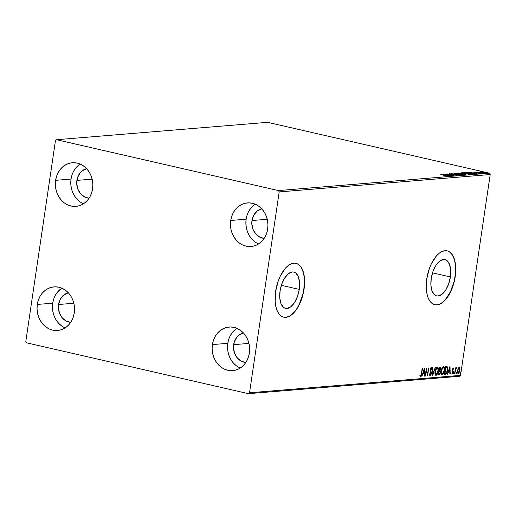 <?xml version="1.0" encoding="UTF-8"?>
<svg xmlns="http://www.w3.org/2000/svg" width="516" height="516" viewBox="0 0 516 516"><rect width="100%" height="100%" fill="white"/><g stroke="black" fill="none" stroke-linecap="round" stroke-linejoin="round"><path stroke-width="0.77" d="M450.384 276.95L432.518 272.854L450.384 276.95L448.623 283.994L445.669 290.082L441.98 294.294L438.103 295.99L436.284 295.791L434.64 294.9L432.118 291.205L430.912 285.458L431.215 278.53A18.615 9.282 -77.1 0 1 444.96 259.6A18.615 9.282 -77.1 0 1 450.384 276.95A18.615 9.282 -77.1 0 1 436.639 295.887A18.615 9.282 -77.1 0 1 431.215 278.53L432.976 271.493L435.923 265.398L439.619 261.186L443.496 259.496L445.308 259.696L446.953 260.586L449.481 264.282L450.687 270.029L450.384 276.95M299.241 289.411L281.375 285.316L299.241 289.411L297.48 296.455L294.526 302.544L290.83 306.756L286.96 308.445L285.142 308.252L283.497 307.362L280.975 303.66L279.769 297.913L280.072 290.992A18.615 9.282 -77.1 0 1 293.817 272.055A18.615 9.282 -77.1 0 1 299.241 289.411A18.615 9.282 -77.1 0 1 285.496 308.349A18.615 9.282 -77.1 0 1 280.072 290.992L281.833 283.948L284.78 277.86L288.476 273.648L292.346 271.958L294.165 272.151L295.81 273.041L298.338 276.744L299.538 282.491L299.241 289.411M283.574 317.153A27.632 13.771 102.9 0 0 303.879 289.031L304.072 289.076A27.632 13.771 -77.1 0 1 283.677 317.179A27.632 13.771 -77.1 0 1 275.621 291.417L275.176 301.692L275.802 306.265L276.963 310.226L278.621 313.412L280.71 315.715L283.155 317.037L285.851 317.327L288.702 316.579L291.598 314.818L294.43 312.109L297.081 308.568L301.46 299.525L303.021 294.378L304.582 283.813L304.524 278.801L303.898 274.228L302.737 270.268L301.08 267.075L298.99 264.779L296.545 263.457L293.849 263.166L290.998 263.915L288.102 265.675L285.271 268.378L280.246 276.176L278.24 280.968L275.621 291.417A27.632 13.771 -77.1 0 1 296.023 263.315A27.632 13.771 -77.1 0 1 304.072 289.076L303.879 289.031A27.632 13.771 102.9 0 0 295.92 263.295M434.717 304.692A27.632 13.771 102.9 0 0 455.022 276.57L455.215 276.615A27.632 13.771 -77.1 0 1 434.82 304.717A27.632 13.771 -77.1 0 1 426.771 278.963L426.319 289.231L426.945 293.81L428.106 297.764L429.763 300.957L431.853 303.253L434.298 304.575L436.994 304.866L439.845 304.118L442.741 302.357L445.572 299.654L448.223 296.107L452.603 287.07L454.164 281.923L455.725 271.351L455.667 266.34L455.041 261.767L453.88 257.806L452.222 254.62L450.133 252.318L447.688 250.995L444.992 250.705L442.141 251.453L439.245 253.214L436.413 255.923L431.389 263.715L429.383 268.507L426.771 278.963A27.632 13.771 -77.1 0 1 447.166 250.853A27.632 13.771 -77.1 0 1 455.215 276.615L455.022 276.57A27.632 13.771 102.9 0 0 447.062 250.834M61.856 288.192A21.872 18.731 -94.7 0 0 52.709 303.176L37.3 304.446A21.872 18.731 85.3 0 1 53.987 286.883A21.872 18.731 85.3 0 1 74.265 312.922L73.291 317.024L71.647 320.804L69.396 324.119L66.616 326.841L63.423 328.86L59.933 330.111L56.283 330.537L52.619 330.124L49.072 328.885L45.789 326.867L42.886 324.151L40.474 320.842L38.655 317.069L37.494 312.973L37.042 308.71L37.3 304.446L38.274 300.344L39.919 296.565L42.177 293.249L44.957 290.527L48.149 288.502L51.639 287.251L55.283 286.832L58.947 287.244L62.494 288.483L65.784 290.495L68.686 293.211L71.092 296.519L72.911 300.293L74.072 304.395L74.53 308.658L74.265 312.922A21.872 18.731 85.3 0 1 57.579 330.479A21.872 18.731 85.3 0 1 37.3 304.446L52.709 303.176L52.451 307.439L52.909 311.703L54.07 315.798L55.889 319.578L58.295 322.881L61.198 325.596M255.278 204.22A21.872 18.731 -94.7 0 0 246.138 219.203L230.723 220.474A21.872 18.731 85.3 0 1 247.409 202.911A21.872 18.731 85.3 0 1 267.688 228.949L266.72 233.051L265.069 236.831L262.818 240.146L260.038 242.868L256.845 244.894L253.356 246.138L249.705 246.564L246.042 246.151L242.494 244.913L239.211 242.894L236.309 240.185L233.903 236.876L232.084 233.097L230.923 229.001L230.465 224.737L230.723 220.474L231.697 216.372L233.342 212.592L235.599 209.277L238.379 206.555L241.572 204.53L245.061 203.285L248.706 202.859L252.376 203.272L255.917 204.51L259.206 206.529L262.109 209.238L264.514 212.547L266.333 216.327L267.494 220.422L267.952 224.686L267.688 228.949A21.872 18.731 85.3 0 1 251.002 246.513A21.872 18.731 85.3 0 1 230.723 220.474L246.138 219.203L245.874 223.467L246.332 227.73L247.493 231.826L249.312 235.606L251.718 238.914L254.62 241.623M236.947 328.337A21.872 18.731 -94.7 0 0 227.808 343.321L212.399 344.591A21.872 18.731 85.3 0 1 229.085 327.034A21.872 18.731 85.3 0 1 249.363 353.067L248.39 357.169L246.745 360.948L244.487 364.264L241.707 366.986L238.515 369.011L235.025 370.262L231.381 370.682L227.711 370.269L224.17 369.03L220.88 367.018L217.978 364.302L215.572 360.994L213.753 357.22L212.592 353.118L212.134 348.855L212.399 344.591L213.372 340.489L215.017 336.709L217.268 333.394L220.048 330.672L223.241 328.653L226.73 327.402L230.381 326.976L234.045 327.389L237.592 328.627L240.875 330.646L243.778 333.362L246.19 336.671L248.002 340.444L249.164 344.54L249.621 348.803L249.363 353.067A21.872 18.731 85.3 0 1 232.677 370.63A21.872 18.731 85.3 0 1 212.399 344.591L227.808 343.321L227.543 347.584L228.001 351.848L229.162 355.95L230.981 359.723L233.387 363.032L236.289 365.747M80.18 164.075A21.872 18.731 -94.7 0 0 71.04 179.052L55.631 180.323A21.872 18.731 85.3 0 1 72.317 162.766A21.872 18.731 85.3 0 1 92.596 188.798L91.622 192.9L89.978 196.68L87.72 199.995L84.94 202.717L81.747 204.742L78.258 205.994L74.614 206.419L70.944 206L67.403 204.762L64.113 202.749L61.211 200.034L58.805 196.725L56.986 192.952L55.825 188.85L55.367 184.586L55.631 180.323L56.605 176.227L58.25 172.441L60.501 169.132L63.281 166.41L66.474 164.385L69.963 163.133L73.614 162.708L77.277 163.127L80.825 164.365L84.108 166.378L87.011 169.093L89.423 172.402L91.242 176.175L92.396 180.271L92.854 184.535L92.596 188.798A21.872 18.731 85.3 0 1 75.91 206.361A21.872 18.731 85.3 0 1 55.631 180.323L71.04 179.052L70.776 183.322L71.234 187.579L72.395 191.681L74.214 195.454L76.62 198.763L79.528 201.479M86.688 168.629L82.115 170.867L80.212 172.731L77.542 177.588L76.697 183.309L77.806 189.03L80.696 193.881L84.934 197.112L89.049 198.215A14.964 12.816 85.3 0 1 76.878 180.394L92.151 179.136L76.878 180.394A14.964 12.816 85.3 0 1 86.611 168.648M243.449 332.897L238.882 335.136L236.979 337L234.309 341.856L233.464 347.578L234.574 353.299L237.463 358.143L241.701 361.381L245.816 362.484A14.964 12.816 85.3 0 1 233.645 344.662L248.918 343.404L233.645 344.662A14.964 12.816 85.3 0 1 243.378 332.917M261.78 208.78L257.207 211.018L253.762 215.146L251.976 220.538L251.795 223.46L252.898 229.181L255.794 234.025L260.025 237.263L264.14 238.366A14.964 12.816 85.3 0 1 251.976 220.538L267.249 219.281L251.976 220.538A14.964 12.816 85.3 0 1 261.709 208.799M68.357 292.753L63.784 294.991L60.34 299.119L58.547 304.511L58.373 307.433L59.475 313.148L62.365 317.998L66.603 321.236L70.718 322.332A14.964 12.816 85.3 0 1 58.547 304.511L73.82 303.253L58.547 304.511A14.964 12.816 85.3 0 1 68.28 292.765M56.599 139.72L267.604 122.324L489.394 173.176L278.388 190.572L56.599 139.72L55.457 140.623L25.8 341.469L26.606 342.824L248.396 393.676L459.401 376.28L460.543 375.377L249.531 392.773L279.195 191.926L490.2 174.531L460.543 375.377L490.2 174.531L489.394 173.176L267.604 122.324L56.599 139.72L55.457 140.623L25.8 341.469L26.606 342.824L248.396 393.676L249.531 392.773L279.195 191.926L278.388 190.572L56.599 139.72M484.93 172.97C485.421 172.834 484.956 172.608 483.537 172.286L479.745 172.047L484.182 172.957L485.208 172.873L483.298 172.228L479.577 171.957L485.208 172.879L485.143 173.331M481.222 173.247L477.448 172.028L476.249 172.105L481.222 173.247L477.448 172.028L476.249 172.105L481.222 173.247M473.952 172.267L479.164 173.434L473.798 172.312M472.03 174.002C472.888 173.853 472.314 173.557 470.302 173.112L464.258 172.518L471.063 174.085L472.392 173.731L468.251 172.705L464.258 172.518L471.063 174.085L472.546 173.873M465.722 174.524L461.317 173.292L458.085 173.028L464.897 174.589L465.987 174.453L464.942 174.04L458.085 173.028L464.897 174.589L465.993 174.44M459.311 175.053L453.88 173.376L457.692 174.672L451.171 173.602L459.311 175.053L453.88 173.376L457.692 174.672L451.171 173.602L459.311 175.053M452.074 175.646L447.011 174.485L454.151 175.479L447.34 173.918L452.1 175.105L444.947 174.111L451.758 175.672L447.011 174.485L454.08 175.485L447.34 173.918L452.1 175.105L444.947 174.111L452.074 175.646M447.288 176.098L440.741 174.46L446.288 175.743L445.721 175.982L447.249 175.892L441.064 174.434L445.721 175.982L447.488 176.04M442.928 174.279L448.404 175.95L446.998 175.388L448.159 175.292L451.119 175.724L442.98 174.273L448.404 175.95L446.998 175.388L448.159 175.292L451.119 175.724L442.928 174.279M456.853 175.311L449.571 173.692L455.783 174.892L454.435 175.047L457.053 175.24M462.839 174.814C463.478 174.627 462.813 174.305 460.846 173.86L455.654 173.176L455.609 173.518L455.654 173.176C455.048 173.37 455.725 173.692 457.692 174.131L463.194 174.679L457.395 173.26L455.325 173.318L457.099 173.989L463.194 174.698M469.012 174.305C469.65 174.118 468.986 173.795 467.019 173.357L461.826 172.666L461.775 173.008L461.826 172.666C461.214 172.86 461.897 173.183 463.858 173.628L469.367 174.169L463.562 172.75L461.491 172.808L463.562 173.557L469.367 174.189M468.567 172.163L474.043 173.834L472.637 173.273L473.798 173.176L476.758 173.615L468.567 172.163L474.043 173.834L472.637 173.273L473.798 173.176L476.758 173.615L468.567 172.163M479.732 173.221L480.577 173.266L479.435 173.066M486.169 172.686L487.014 172.737L485.872 172.537M446.733 373.378L447.559 370.759L447.682 367.798L447.127 366.644L445.656 366.573L444.489 374.474L445.824 374.313L446.733 373.378M458.137 368.488L457.46 371.075L457.782 373.203L458.808 373.12L459.646 371.391L459.924 368.805L459.382 367.508L458.356 368.089L457.524 370.559C457.273 372.204 457.518 373.158 458.253 373.436L459.859 370.372L459.853 368.34L459.137 367.463L458.137 368.488M454.654 373.636L456.46 367.702L455.699 368.682L455.505 367.863L454.654 373.636L455.602 369.682L456.608 367.863L455.699 368.682L455.505 367.863L454.654 373.636M453.306 367.94L452.448 369.733L452.893 372.584L452.435 373.216L452.087 372.642L451.829 373.197L452.268 373.913L453.235 372.494L452.796 369.45L453.151 368.676L453.538 369.224L453.803 368.714L453.306 367.94L452.474 369.508L452.964 372.255L452.435 373.216L452.087 372.642L451.829 373.197L452.364 373.919L453.287 372.197L452.796 369.45L453.222 368.65L453.538 369.224L453.803 368.714L453.383 367.947M438.323 374.977L439.593 374.7L440.387 372.997L440.103 370.623L440.793 368.063L440.271 367.037L439.49 367.082L438.323 374.977L439.148 374.913L440.458 372.591L440.103 370.623L440.741 368.914L440.077 367.031L439.49 367.082L438.323 374.977M432.737 375.442L435.285 367.431L433.047 373.532L432.918 367.624L432.569 367.65L432.737 375.442L435.285 367.431L433.047 373.532L432.918 367.624L432.569 367.65L432.737 375.442M425.5 376.035L426.371 370.159L427.577 375.867L428.744 367.966L427.551 373.881L426.351 368.166L425.184 376.061L426.371 370.159L427.506 375.874L428.744 367.966L427.551 373.881L426.351 368.166L425.5 376.035M421.372 373.765L420.946 375.545L420.521 375.816L420.114 375.177L419.863 375.803L420.508 376.648L421.34 375.577L422.469 368.482L421.372 373.765L420.624 375.835L420.114 375.177L419.863 375.803L420.508 376.648L421.675 373.816L422.146 368.508L421.372 373.765M424.326 368.334L421.83 376.338L422.978 373.745L424.146 373.648L424.197 376.145L424.545 376.112L424.378 368.327L421.83 376.338L422.978 373.745L424.146 373.648L424.197 376.145L424.545 376.112L424.326 368.334M430.17 375.048L429.718 373.79L429.396 374.21L430.073 375.861L431.105 374.397L431.266 372.262L430.602 369.675L431.105 368.392L431.602 369.333L431.924 368.824L431.46 367.573L430.667 368.218L430.273 369.772L430.841 374.145L430.17 375.048L429.718 373.79L429.396 374.21L430.073 375.861L431.266 373.648L430.634 369.398L431.26 368.372L430.808 368.276L431.602 369.333L431.924 368.824L431.324 367.553L430.312 369.456L430.95 373.668L430.054 375.022M435.072 371.378L435.414 375.029L436.252 375.325L437.175 374.41L438.348 370.365L438.284 368.379L437.62 367.128L436.878 367.205L436.149 368.037L435.072 371.378C434.724 373.629 435.053 374.958 436.059 375.364C437.22 374.764 437.955 373.332 438.265 371.081C438.626 368.798 438.29 367.463 437.265 367.063C436.11 367.689 435.381 369.127 435.072 371.378M441.238 370.875L441.586 374.519L442.425 374.816L443.347 373.9L444.521 369.856L444.457 367.869L443.792 366.624L443.05 366.695L442.322 367.534L441.238 370.875C440.89 373.12 441.225 374.448 442.231 374.855C443.386 374.255 444.121 372.823 444.437 370.572C444.792 368.289 444.457 366.953 443.431 366.553C442.283 367.179 441.548 368.624 441.238 370.875M449.965 366.218L447.469 374.223L448.617 371.63L449.784 371.533L449.836 374.029L450.184 374.003L450.017 366.212L447.469 374.223L448.617 371.63L449.784 371.533L449.836 374.029L450.184 374.003L449.965 366.218M453.725 373.158L453.783 373.745L454.125 373.558L454.145 372.488L453.893 373.797L454.254 373.113L454.086 372.481L453.725 373.158M456.17 372.958L456.279 373.584L456.57 373.352L456.589 372.288L456.338 373.597L456.699 372.913L456.531 372.281L456.17 372.958M460.156 372.629L460.22 373.21L460.562 373.023L460.582 371.959L460.33 373.268L460.524 371.952L460.156 372.629M78.69 165.139L75.916 167.861L73.659 171.17M72.014 174.956L71.04 179.052A21.872 18.731 -94.7 0 0 83.457 203.781M235.457 329.401L232.684 332.123L230.426 335.439M228.781 339.218L227.808 343.321A21.872 18.731 -94.7 0 0 240.224 368.05M253.788 205.284L251.008 208.006L248.757 211.321M247.106 215.101L246.138 219.203A21.872 18.731 -94.7 0 0 258.548 243.933M60.366 289.257L57.586 291.979L55.328 295.294M53.683 299.074L52.709 303.176A21.872 18.731 -94.7 0 0 65.126 327.905M436.8 304.821L439.651 304.072M442.547 302.312L445.379 299.609L450.404 291.811L453.97 281.878L455.022 276.57L455.473 266.295L454.848 261.722L453.687 257.761L452.029 254.575L449.939 252.272M285.658 317.282L288.509 316.534M291.405 314.773L294.236 312.064L296.887 308.523L299.261 304.272L302.827 294.333L303.879 289.031L304.33 278.756L303.705 274.183L302.544 270.223L300.886 267.036L298.796 264.734M420.908 375.609L420.224 376.538M419.721 375.093L420.521 375.816M420.179 376.551L420.946 375.487M424.017 369.333L424.036 370.224L424.017 369.333M424.088 372.849L424.107 373.636L424.088 372.849M424.197 376.035L424.545 376.112L424.197 376.035M423.752 373.558L422.668 373.648L423.752 373.558M424.075 370.236L424.126 372.849L422.92 372.849L424.075 370.236L423.759 370.159L424.126 372.849L423.236 372.92L424.075 370.236M426.222 369.037L427.164 373.797L427.551 373.881L427.164 373.797L426.222 369.037M427.467 373.861L427.312 374.913L427.467 373.861M429.576 375.764L430.073 375.861M429.409 374.384L429.712 374.958M430.931 367.463L431.924 368.824L431.511 368.779L431.189 367.566M431.195 368.366L430.583 368.411M430.931 372.836L430.26 370.204L430.95 371.159L430.563 371.068L430.925 372.707M430.544 374.784L429.783 375.751L430.596 374.661M430.447 368.63L430.905 368.295M429.667 374.932L429.364 374.126M432.692 373.449L433.047 373.532L432.692 373.449M432.969 373.513L432.711 374.345L432.969 373.513M437.484 367.076L437.994 369.108M437.058 373.816L435.672 375.274L436.059 375.364L435.672 375.274L437.097 373.732M438 369.579L437.233 367.044M435.859 374.455L435.265 374.184L434.917 372.907M435.82 368.663L436.613 367.818L437.175 367.947M437.155 367.876L437.903 368.682L437.949 371.107L436.014 374.545L435.491 373.926L435.085 371.281L437.155 367.876C437.968 368.218 438.232 369.295 437.949 371.107L437.187 373.597L436.168 374.558C435.369 374.216 435.111 373.152 435.388 371.352L436.207 368.753L437.155 367.876L436.768 367.785L437.304 367.882L436.768 367.785L435.852 368.605M434.962 373.274L435.627 374.461L436.168 374.558M440.103 367.031L440.419 368.953L439.477 370.385L439.006 370.327L440.019 367.837L439.387 367.766L440.406 368.108M439.935 370.198L439.316 370.398L439.38 367.792L440.019 367.837L440.419 368.953L439.716 370.533L440.103 370.623L439.716 370.533L440.122 371.675M439.729 373.784L438.761 374.822L439.148 374.913L438.342 374.855L439.2 374.616L439.761 373.7M440.129 371.875L439.942 370.185M440.393 368.443L440.064 367.011M439.4 371.127L438.968 371.107L439.851 371.243L440.142 372.617L439.122 374.113L438.452 374.074L439.355 371.191L438.89 371.107L439.851 371.243L440.142 371.759L439.761 373.732L438.761 374.145L438.89 371.139L439.851 371.243M439.355 371.191L439.729 371.204M439.458 371.152L438.968 371.107M443.65 366.573L444.16 368.598M441.986 368.153L442.631 367.392L443.328 367.366C444.134 367.708 444.399 368.785 444.115 370.598L443.354 373.094L441.844 374.771L442.231 374.855L441.844 374.771L443.27 373.229M444.173 369.069L443.405 366.534M442.025 373.945L441.438 373.681L441.09 372.404M443.244 373.287L442.341 374.048C441.541 373.707 441.277 372.642 441.561 370.843L442.18 368.624L443.328 367.366L444.07 368.172L444.115 370.598L442.341 374.048L441.922 373.881L441.257 370.772L443.328 367.366L442.025 368.095M441.135 372.765L441.793 373.952L442.341 374.048M444.489 374.474L445.456 374.39C446.604 374.016 447.327 372.687 447.611 370.411L447.23 366.721L445.656 366.573L444.489 374.474M446.663 366.515L446.288 366.521M447.23 366.721L446.843 366.637L447.353 368.418M446.553 372.842L445.069 374.3L445.818 373.997L446.611 372.707M447.359 368.495L446.63 366.502M445.676 367.25L446.953 367.482L447.295 370.436L446.159 373.332L444.927 373.636L446.069 367.34L445.553 367.263L446.359 367.295M445.856 367.353L447.127 367.682L447.295 370.436L446.437 373.029L444.927 373.636L445.856 367.353M449.655 367.218L449.675 368.114L449.655 367.218M449.726 370.74L449.746 371.526L449.726 370.74M449.836 373.919L450.184 374.003L449.836 373.919M449.391 371.443L448.307 371.533L449.391 371.443M449.713 368.121L449.765 370.733L448.559 370.733L448.875 370.81L449.713 368.121L449.397 368.05L449.765 370.733L448.875 370.81L449.713 368.121M452.919 367.856L453.803 368.714L453.364 368.721L453.093 367.914M453.151 369.133L452.835 368.559L453.151 369.133L452.835 368.559L453.222 368.65L453.538 369.224M453.222 368.65L452.706 368.63M452.435 369.888L452.796 369.972L452.435 369.888M452.409 369.882L453.312 371.314L452.925 371.223L452.9 372.107M452.629 373.1L452.087 373.81M452.435 373.216L452.087 372.642M452.055 373.816L452.68 372.971M452.938 371.655L452.429 369.966M453.699 372.391L453.867 373.029L454.254 373.113L454.086 372.481M454.254 373.113L453.5 373.707M453.628 373.636L453.861 372.597M456.002 367.598L456.396 367.689M456.608 367.863L455.996 368.347L456.176 367.708M455.847 368.314L455.209 369.591M455.247 369.604L455.602 369.682L455.247 369.604M455.26 369.392L455.538 368.643M456.144 372.191L456.312 372.823L456.699 372.913L456.531 372.281M456.699 372.913L455.95 373.507M456.073 373.436L456.312 372.397M458.75 367.373L459.853 368.34L459.466 368.25L459.55 368.882M458.834 372.391L457.911 373.339L458.898 372.262M459.556 369.211L458.995 367.418M457.873 372.636L457.434 371.907M458.06 368.585L459.221 368.218L459.601 369.269L459.543 370.398L458.156 372.681M458.356 372.726L457.776 371.301L458.35 368.85L459.034 368.172L459.543 370.398L458.356 372.726L457.537 370.469L459.034 368.172L458.163 368.437M457.453 372.023L457.86 372.629M460.13 371.862L460.691 372.584L460.524 371.952M460.691 372.584L459.937 373.178M460.066 373.107L460.298 372.068M446.069 367.34L446.953 367.482M446.611 176.356L446.585 175.937M444.592 174.653L447.295 175.363L444.592 174.653M456.202 175.556L456.131 175.15M450.855 174.06L450.41 173.828M455.654 173.176L455.254 173.744M462.742 174.879L462.226 174.698M456.641 173.647L455.796 173.615M456.673 173.782L457.157 173.808M456.37 173.337L460.53 173.886C462.117 174.247 462.652 174.505 462.13 174.653L458.008 174.105C456.428 173.75 455.88 173.492 456.37 173.337L462.407 174.582L458.253 174.163L456.37 173.337L456.041 173.879M461.246 173.744L462.31 174.105M464.703 174.453L465.658 174.976M461.962 173.931L461.633 173.834M459.105 173.163L461.007 173.318L461.427 173.795L459.092 173.26L461.007 173.318L461.285 173.666L459.105 173.163M461.981 173.821L464.452 174.027L464.852 174.582L461.968 173.918L464.452 174.027L464.877 174.376L464.516 174.402L461.981 173.821M461.007 173.318L461.446 173.653M461.826 172.666L461.427 173.234M468.915 174.376L468.399 174.189M462.813 173.137L461.968 173.105M462.846 173.273L463.329 173.299M462.542 172.828L466.696 173.382C468.289 173.737 468.825 173.995 468.302 174.15L464.174 173.595C462.594 173.241 462.052 172.983 462.542 172.828L468.573 174.073L464.426 173.653L462.542 172.828L462.207 173.37M468.515 174.505L468.302 174.15M472.005 174.053L471.585 173.911M470.689 173.898L465.271 172.654L469.979 173.137L471.708 173.757L470.998 174.066L465.271 172.654L470.153 173.176L471.714 173.699L470.689 173.898M470.231 172.537L472.933 173.247L470.231 172.537M474.939 172.583L474.578 172.402M477.984 173.099L478.397 173.318M477.397 172.37L477.448 172.028L477.397 172.37M477.461 172.634L477.597 172.157M480.39 171.925L484.318 172.828L481.505 172.544L480.39 171.925L480.977 171.944L484.505 172.75L480.39 171.925L480.144 172.434M462.349 175.014L462.13 174.653M464.452 174.027L464.877 174.376M471.656 174.182L471.708 173.757M484.44 173.215L484.318 172.828M278.388 190.572L489.394 173.176L490.2 174.531L279.195 191.926L278.388 190.572M249.531 392.773L460.543 375.377L459.401 376.28L248.396 393.676L249.531 392.773M420.566 375.835L420.179 375.745M446.882 366.547L446.495 366.457M446.675 367.36L446.288 367.276M453.267 368.656L452.874 368.566M456.26 368.405L455.873 368.314M450.3 173.86L450.236 174.311M461.755 173.582L461.685 174.034M465.213 174.298L465.148 174.75M474.514 172.428L474.449 172.879M478.487 173.286L478.422 173.737"/></g></svg>
